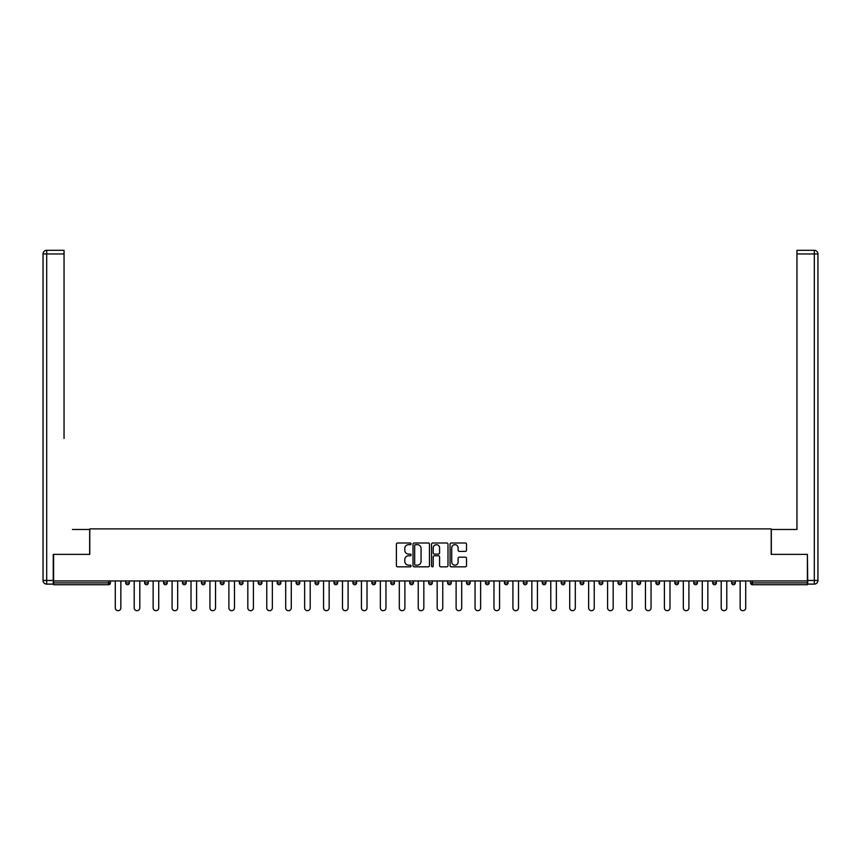 <?xml version="1.0" encoding="UTF-8"?>
<svg xmlns="http://www.w3.org/2000/svg" width="861" height="861" viewBox="0 0 861 861"><rect width="100%" height="100%" fill="white"/><g stroke="black" fill="none" stroke-linecap="round" stroke-linejoin="round"><path stroke-width="1.29" d="M411.084 543.84A0.829 0.829 0 0 0 410.245 543L397.588 543A1.195 1.195 0 0 0 396.394 544.195L396.394 565.634A1.195 1.195 0 0 0 397.588 566.829L410.245 566.829A0.829 0.829 0 0 0 411.084 566A0.829 0.829 0 0 0 410.245 565.16L408.609 565.16A3.81 3.81 0 0 1 404.799 561.35L404.799 559.564A3.81 3.81 0 0 1 408.609 555.754L410.245 555.754A0.829 0.829 0 0 0 411.084 554.914A0.829 0.829 0 0 0 410.245 554.086L408.609 554.086A3.81 3.81 0 0 1 404.799 550.265L404.799 548.479A3.81 3.81 0 0 1 408.609 544.669L410.245 544.669A0.829 0.829 0 0 0 411.084 543.84M465.317 551.406A1.195 1.195 0 0 0 466.511 550.211L466.511 544.195A1.195 1.195 0 0 0 465.317 543L451.261 543A1.195 1.195 0 0 0 450.066 544.195L450.066 565.634A1.195 1.195 0 0 0 451.261 566.829L465.317 566.829A1.195 1.195 0 0 0 466.511 565.634L466.511 558.369A1.195 1.195 0 0 0 465.317 557.175L459.3 557.175A1.195 1.195 0 0 0 458.117 558.369L458.117 561.975A3.186 3.186 0 0 1 454.92 565.16A3.186 3.186 0 0 1 451.734 561.975L451.734 547.854A3.186 3.186 0 0 1 454.92 544.669A3.186 3.186 0 0 1 458.117 547.854L458.117 550.211A1.195 1.195 0 0 0 459.3 551.406L465.317 551.406M56.277 250.314L46.688 250.314L64.048 250.314L56.277 250.314L64.048 250.314L64.048 253.952L46.688 253.952L46.688 580.465L53.242 580.465L53.242 554.366L89.781 554.366L89.781 528.88L771.219 528.88L771.219 554.366L807.392 554.366L807.392 580.949L53.608 580.949L53.608 582.897L108.594 582.897L108.594 580.949M53.608 554.366L53.608 580.949M429.456 544.195A1.195 1.195 0 0 0 428.261 543L414.206 543A1.195 1.195 0 0 0 413.011 544.195L413.011 565.634A1.195 1.195 0 0 0 414.206 566.829L428.261 566.829A1.195 1.195 0 0 0 429.456 565.634L429.456 544.195M432.739 543L446.794 543A1.195 1.195 0 0 1 447.989 544.195L447.989 565.634A1.195 1.195 0 0 1 446.794 566.829L440.778 566.829A1.195 1.195 0 0 1 439.584 565.634L439.584 556.938A1.195 1.195 0 0 0 438.389 555.754L434.407 555.754A1.195 1.195 0 0 0 433.212 556.938L433.212 566A0.829 0.829 0 0 1 432.373 566.829A0.829 0.829 0 0 1 431.544 566L431.544 544.195A1.195 1.195 0 0 1 432.739 543M110.412 580.949L110.412 582.897A1.819 1.819 0 0 1 108.594 584.716L53.608 584.716L53.608 582.897M807.392 580.949L807.392 584.716L752.406 584.716A1.819 1.819 0 0 1 750.588 582.897L750.588 580.949M129.354 580.949L129.354 582.897L125.706 582.897A1.819 1.819 0 0 0 127.536 584.716A1.819 1.819 0 0 1 125.706 582.897L125.706 580.949M108.594 584.716A1.819 1.819 0 0 0 110.412 582.897A1.819 1.819 0 0 1 108.594 584.716L108.594 582.897L110.412 582.897M144.648 580.949L144.648 582.897L144.648 580.949M148.286 580.949L148.286 582.897L148.286 580.949M167.228 580.949L167.228 582.897L163.579 582.897A1.819 1.819 0 0 0 165.398 584.716A1.819 1.819 0 0 1 163.579 582.897L163.579 580.949M182.521 580.949L182.521 582.897L182.521 580.949M186.159 580.949L186.159 582.897A1.819 1.819 0 0 1 184.34 584.716A1.819 1.819 0 0 1 182.521 582.897A1.819 1.819 0 0 0 184.34 584.716A1.819 1.819 0 0 0 186.159 582.897A1.819 1.819 0 0 1 184.34 584.716A1.819 1.819 0 0 1 182.521 582.897L186.159 582.897M201.452 582.897A1.819 1.819 0 0 0 203.271 584.716A1.819 1.819 0 0 0 205.09 582.897A1.819 1.819 0 0 1 203.271 584.716A1.819 1.819 0 0 0 205.09 582.897L205.09 580.949L205.09 582.897L201.452 582.897A1.819 1.819 0 0 0 203.271 584.716A1.819 1.819 0 0 1 201.452 582.897L201.452 580.949M224.032 580.949L224.032 582.897A1.819 1.819 0 0 1 222.213 584.716A1.819 1.819 0 0 1 220.384 582.897L220.384 580.949M241.145 584.716A1.819 1.819 0 0 0 242.963 582.897L242.963 580.949L242.963 582.897A1.819 1.819 0 0 1 241.145 584.716A1.819 1.819 0 0 1 239.326 582.897L239.326 580.949M261.905 580.949L261.905 582.897A1.819 1.819 0 0 1 260.076 584.716A1.819 1.819 0 0 1 258.257 582.897L258.257 580.949M280.837 580.949L280.837 582.897A1.819 1.819 0 0 1 279.018 584.716A1.819 1.819 0 0 1 277.199 582.897L277.199 580.949M297.949 584.716A1.819 1.819 0 0 0 299.768 582.897L299.768 580.949L299.768 582.897A1.819 1.819 0 0 1 297.949 584.716A1.819 1.819 0 0 1 296.13 582.897L296.13 580.949M318.71 580.949L318.71 582.897A1.819 1.819 0 0 1 316.891 584.716A1.819 1.819 0 0 1 315.061 582.897L315.061 580.949M337.641 580.949L337.641 582.897A1.819 1.819 0 0 1 335.822 584.716A1.819 1.819 0 0 1 334.003 582.897L334.003 580.949M356.583 580.949L356.583 582.897L352.935 582.897A1.819 1.819 0 0 0 354.754 584.716A1.819 1.819 0 0 1 352.935 582.897L352.935 580.949M375.514 580.949L375.514 582.897A1.819 1.819 0 0 1 373.696 584.716A1.819 1.819 0 0 1 371.877 582.897L371.877 580.949M394.446 580.949L394.446 582.897A1.819 1.819 0 0 1 392.627 584.716A1.819 1.819 0 0 1 390.808 582.897L390.808 580.949M413.388 580.949L413.388 582.897A1.819 1.819 0 0 1 411.569 584.716A1.819 1.819 0 0 1 409.739 582.897L409.739 580.949M430.5 584.716A1.819 1.819 0 0 0 432.319 582.897L432.319 580.949L432.319 582.897A1.819 1.819 0 0 1 430.5 584.716A1.819 1.819 0 0 1 428.681 582.897L428.681 580.949M451.261 580.949L451.261 582.897A1.819 1.819 0 0 1 449.431 584.716A1.819 1.819 0 0 1 447.612 582.897L447.612 580.949M470.192 580.949L470.192 582.897A1.819 1.819 0 0 1 468.373 584.716A1.819 1.819 0 0 1 466.554 582.897L466.554 580.949M485.486 580.949L485.486 582.897L485.486 580.949M489.123 580.949L489.123 582.897A1.819 1.819 0 0 1 487.304 584.716A1.819 1.819 0 0 1 485.486 582.897L489.123 582.897A1.819 1.819 0 0 1 487.304 584.716M504.417 580.949L504.417 582.897L504.417 580.949M508.065 580.949L508.065 582.897A1.819 1.819 0 0 1 506.246 584.716A1.819 1.819 0 0 1 504.417 582.897L508.065 582.897A1.819 1.819 0 0 1 506.246 584.716M523.359 580.949L523.359 582.897L523.359 580.949M526.997 580.949L526.997 582.897L526.997 580.949M542.29 580.949L542.29 582.897L542.29 580.949M545.939 580.949L545.939 582.897L545.939 580.949M564.87 580.949L564.87 582.897A1.819 1.819 0 0 1 563.051 584.716A1.819 1.819 0 0 1 561.232 582.897L561.232 580.949M583.801 580.949L583.801 582.897L580.163 582.897A1.819 1.819 0 0 0 581.982 584.716A1.819 1.819 0 0 1 580.163 582.897L580.163 580.949M602.743 580.949L602.743 582.897A1.819 1.819 0 0 1 600.924 584.716A1.819 1.819 0 0 1 599.095 582.897L599.095 580.949M618.037 580.949L618.037 582.897L618.037 580.949M621.674 580.949L621.674 582.897L621.674 580.949M640.616 580.949L640.616 582.897A1.819 1.819 0 0 1 638.787 584.716A1.819 1.819 0 0 1 636.968 582.897L636.968 580.949M659.548 580.949L659.548 582.897L655.91 582.897A1.819 1.819 0 0 0 657.729 584.716A1.819 1.819 0 0 1 655.91 582.897L655.91 580.949M678.479 580.949L678.479 582.897A1.819 1.819 0 0 1 676.66 584.716A1.819 1.819 0 0 1 674.841 582.897L674.841 580.949M697.421 580.949L697.421 582.897L693.772 582.897A1.819 1.819 0 0 0 695.602 584.716A1.819 1.819 0 0 1 693.772 582.897L693.772 580.949M716.352 580.949L716.352 582.897A1.819 1.819 0 0 1 714.533 584.716A1.819 1.819 0 0 1 712.714 582.897L712.714 580.949M735.294 580.949L735.294 582.897L731.646 582.897A1.819 1.819 0 0 0 733.464 584.716A1.819 1.819 0 0 1 731.646 582.897L731.646 580.949M129.354 582.897A1.819 1.819 0 0 1 127.536 584.716A1.819 1.819 0 0 0 129.354 582.897A1.819 1.819 0 0 1 127.536 584.716A1.819 1.819 0 0 1 125.706 582.897M146.467 584.716A1.819 1.819 0 0 1 144.648 582.897A1.819 1.819 0 0 0 146.467 584.716A1.819 1.819 0 0 0 148.286 582.897A1.819 1.819 0 0 1 146.467 584.716A1.819 1.819 0 0 1 144.648 582.897L148.286 582.897A1.819 1.819 0 0 1 146.467 584.716M167.228 582.897A1.819 1.819 0 0 1 165.398 584.716A1.819 1.819 0 0 0 167.228 582.897A1.819 1.819 0 0 1 165.398 584.716A1.819 1.819 0 0 1 163.579 582.897M354.754 584.716A1.819 1.819 0 0 0 356.583 582.897A1.819 1.819 0 0 1 354.754 584.716A1.819 1.819 0 0 1 352.935 582.897M525.178 584.716A1.819 1.819 0 0 1 523.359 582.897A1.819 1.819 0 0 0 525.178 584.716A1.819 1.819 0 0 0 526.997 582.897A1.819 1.819 0 0 1 525.178 584.716A1.819 1.819 0 0 1 523.359 582.897L526.997 582.897M544.109 584.716A1.819 1.819 0 0 1 542.29 582.897A1.819 1.819 0 0 0 544.109 584.716A1.819 1.819 0 0 0 545.939 582.897A1.819 1.819 0 0 1 544.109 584.716A1.819 1.819 0 0 1 542.29 582.897L545.939 582.897A1.819 1.819 0 0 1 544.109 584.716M583.801 582.897A1.819 1.819 0 0 1 581.982 584.716A1.819 1.819 0 0 0 583.801 582.897A1.819 1.819 0 0 1 581.982 584.716A1.819 1.819 0 0 1 580.163 582.897M619.855 584.716A1.819 1.819 0 0 1 618.037 582.897A1.819 1.819 0 0 0 619.855 584.716A1.819 1.819 0 0 0 621.674 582.897A1.819 1.819 0 0 1 619.855 584.716A1.819 1.819 0 0 1 618.037 582.897L621.674 582.897M657.729 584.716A1.819 1.819 0 0 0 659.548 582.897A1.819 1.819 0 0 1 657.729 584.716A1.819 1.819 0 0 1 655.91 582.897M697.421 582.897A1.819 1.819 0 0 1 695.602 584.716A1.819 1.819 0 0 0 697.421 582.897A1.819 1.819 0 0 1 695.602 584.716A1.819 1.819 0 0 1 693.772 582.897M733.464 584.716A1.819 1.819 0 0 0 735.294 582.897A1.819 1.819 0 0 1 733.464 584.716A1.819 1.819 0 0 1 731.646 582.897M415.519 544.669A0.829 0.829 0 0 0 414.679 545.508L414.679 564.332A0.829 0.829 0 0 0 415.519 565.16L417.241 565.16A3.81 3.81 0 0 0 421.061 561.35L421.061 548.479A3.81 3.81 0 0 0 417.241 544.669L415.519 544.669M439.584 547.919A3.186 3.186 0 0 0 436.398 544.733A3.186 3.186 0 0 0 433.212 547.919L433.212 552.891A1.195 1.195 0 0 0 434.407 554.086L438.389 554.086A1.195 1.195 0 0 0 439.584 552.891L439.584 547.919M115.277 580.949L115.277 607.898A2.787 2.787 0 0 0 118.065 610.686A2.787 2.787 0 0 0 120.852 607.898L120.852 580.949M134.208 580.949L134.208 607.898A2.787 2.787 0 0 0 136.996 610.686A2.787 2.787 0 0 0 139.794 607.898L139.794 580.949M153.14 580.949L153.14 607.898A2.787 2.787 0 0 0 155.938 610.686A2.787 2.787 0 0 0 158.725 607.898L158.725 580.949M172.082 580.949L172.082 607.898A2.787 2.787 0 0 0 174.869 610.686A2.787 2.787 0 0 0 177.667 607.898L177.667 580.949M191.013 580.949L191.013 607.898A2.787 2.787 0 0 0 193.811 610.686A2.787 2.787 0 0 0 196.599 607.898L196.599 580.949M209.955 580.949L209.955 607.898A2.787 2.787 0 0 0 212.742 610.686A2.787 2.787 0 0 0 215.53 607.898L215.53 580.949M89.662 554.366L89.662 529.483L72.421 529.483M64.048 253.952L64.048 438.453M53.242 580.465L53.242 584.113L46.688 584.113A3.638 3.638 0 0 1 43.05 580.465L43.05 253.952A3.638 3.638 0 0 1 46.688 250.314A3.638 3.638 0 0 0 43.05 253.952A3.638 3.638 0 0 1 46.688 250.314A3.638 3.638 0 0 0 43.05 253.952L46.688 253.952L46.688 250.314M788.579 529.483L796.952 529.483L796.952 250.314L814.312 250.314L796.952 250.314M771.338 554.366L771.338 529.483L796.952 529.483L796.952 438.453M807.758 580.465L814.312 580.465L814.312 253.952L817.95 253.952A3.638 3.638 0 0 0 814.312 250.314A3.638 3.638 0 0 1 817.95 253.952L817.95 580.465A3.638 3.638 0 0 1 814.312 584.113L807.758 584.113L807.392 554.366M228.886 580.949L228.886 607.898A2.787 2.787 0 0 0 231.674 610.686A2.787 2.787 0 0 0 234.472 607.898L234.472 580.949M247.817 580.949L247.817 607.898A2.787 2.787 0 0 0 250.616 610.686A2.787 2.787 0 0 0 253.403 607.898L253.403 580.949M266.759 580.949L266.759 607.898A2.787 2.787 0 0 0 269.547 610.686A2.787 2.787 0 0 0 272.345 607.898L272.345 580.949M285.691 580.949L285.691 607.898A2.787 2.787 0 0 0 288.489 610.686A2.787 2.787 0 0 0 291.276 607.898L291.276 580.949M304.633 580.949L304.633 607.898A2.787 2.787 0 0 0 307.42 610.686A2.787 2.787 0 0 0 310.208 607.898L310.208 580.949M323.564 580.949L323.564 607.898A2.787 2.787 0 0 0 326.351 610.686A2.787 2.787 0 0 0 329.15 607.898L329.15 580.949M342.495 580.949L342.495 607.898A2.787 2.787 0 0 0 345.293 610.686A2.787 2.787 0 0 0 348.081 607.898L348.081 580.949M361.437 580.949L361.437 607.898A2.787 2.787 0 0 0 364.225 610.686A2.787 2.787 0 0 0 367.023 607.898L367.023 580.949M380.368 580.949L380.368 607.898A2.787 2.787 0 0 0 383.167 610.686A2.787 2.787 0 0 0 385.954 607.898L385.954 580.949M399.31 580.949L399.31 607.898A2.787 2.787 0 0 0 402.098 610.686A2.787 2.787 0 0 0 404.885 607.898L404.885 580.949M418.242 580.949L418.242 607.898A2.787 2.787 0 0 0 421.029 610.686A2.787 2.787 0 0 0 423.827 607.898L423.827 580.949M437.173 580.949L437.173 607.898A2.787 2.787 0 0 0 439.971 610.686A2.787 2.787 0 0 0 442.758 607.898L442.758 580.949M456.115 580.949L456.115 607.898A2.787 2.787 0 0 0 458.902 610.686A2.787 2.787 0 0 0 461.69 607.898L461.69 580.949M475.046 580.949L475.046 607.898A2.787 2.787 0 0 0 477.833 610.686A2.787 2.787 0 0 0 480.632 607.898L480.632 580.949M493.977 580.949L493.977 607.898A2.787 2.787 0 0 0 496.775 610.686A2.787 2.787 0 0 0 499.563 607.898L499.563 580.949M512.919 580.949L512.919 607.898A2.787 2.787 0 0 0 515.707 610.686A2.787 2.787 0 0 0 518.505 607.898L518.505 580.949M531.85 580.949L531.85 607.898A2.787 2.787 0 0 0 534.649 610.686A2.787 2.787 0 0 0 537.436 607.898L537.436 580.949M550.792 580.949L550.792 607.898A2.787 2.787 0 0 0 553.58 610.686A2.787 2.787 0 0 0 556.367 607.898L556.367 580.949M569.724 580.949L569.724 607.898A2.787 2.787 0 0 0 572.511 610.686A2.787 2.787 0 0 0 575.309 607.898L575.309 580.949M588.655 580.949L588.655 607.898A2.787 2.787 0 0 0 591.453 610.686A2.787 2.787 0 0 0 594.241 607.898L594.241 580.949M607.597 580.949L607.597 607.898A2.787 2.787 0 0 0 610.384 610.686A2.787 2.787 0 0 0 613.183 607.898L613.183 580.949M626.528 580.949L626.528 607.898A2.787 2.787 0 0 0 629.326 610.686A2.787 2.787 0 0 0 632.114 607.898L632.114 580.949M645.47 580.949L645.47 607.898A2.787 2.787 0 0 0 648.258 610.686A2.787 2.787 0 0 0 651.045 607.898L651.045 580.949M664.401 580.949L664.401 607.898A2.787 2.787 0 0 0 667.189 610.686A2.787 2.787 0 0 0 669.987 607.898L669.987 580.949M683.333 580.949L683.333 607.898A2.787 2.787 0 0 0 686.131 610.686A2.787 2.787 0 0 0 688.918 607.898L688.918 580.949M702.275 580.949L702.275 607.898A2.787 2.787 0 0 0 705.062 610.686A2.787 2.787 0 0 0 707.86 607.898L707.86 580.949M721.206 580.949L721.206 607.898A2.787 2.787 0 0 0 724.004 610.686A2.787 2.787 0 0 0 726.792 607.898L726.792 580.949M740.148 580.949L740.148 607.898A2.787 2.787 0 0 0 742.935 610.686A2.787 2.787 0 0 0 745.723 607.898L745.723 580.949M752.406 580.949L752.406 582.897L807.392 582.897M750.588 582.897L752.406 582.897L752.406 584.716M222.213 584.716A1.819 1.819 0 0 0 224.032 582.897L220.384 582.897M242.963 582.897L239.326 582.897M260.076 584.716A1.819 1.819 0 0 0 261.905 582.897L258.257 582.897M279.018 584.716A1.819 1.819 0 0 0 280.837 582.897L277.199 582.897M299.768 582.897L296.13 582.897M316.891 584.716A1.819 1.819 0 0 0 318.71 582.897L315.061 582.897M335.822 584.716A1.819 1.819 0 0 0 337.641 582.897L334.003 582.897M373.696 584.716A1.819 1.819 0 0 0 375.514 582.897L371.877 582.897M392.627 584.716A1.819 1.819 0 0 0 394.446 582.897L390.808 582.897M411.569 584.716A1.819 1.819 0 0 0 413.388 582.897L409.739 582.897M432.319 582.897L428.681 582.897M449.431 584.716A1.819 1.819 0 0 0 451.261 582.897L447.612 582.897M468.373 584.716A1.819 1.819 0 0 0 470.192 582.897L466.554 582.897M563.051 584.716A1.819 1.819 0 0 0 564.87 582.897L561.232 582.897M600.924 584.716A1.819 1.819 0 0 0 602.743 582.897L599.095 582.897M638.787 584.716A1.819 1.819 0 0 0 640.616 582.897L636.968 582.897M676.66 584.716A1.819 1.819 0 0 0 678.479 582.897L674.841 582.897M714.533 584.716A1.819 1.819 0 0 0 716.352 582.897L712.714 582.897M46.688 584.113L46.688 580.465L43.05 580.465M814.312 250.314L814.312 253.952L796.952 253.952M817.95 580.465L814.312 580.465L814.312 584.113"/></g></svg>
